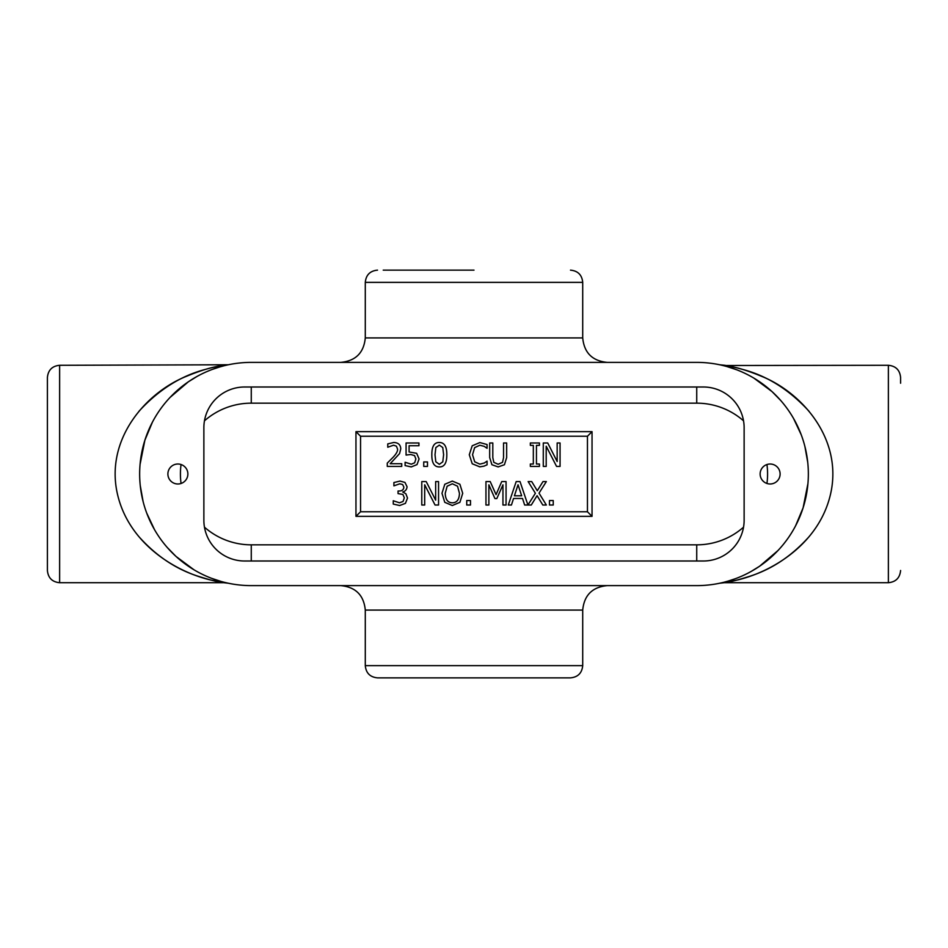 <?xml version="1.0" encoding="UTF-8"?>
<svg xmlns="http://www.w3.org/2000/svg" width="948" height="948" viewBox="0 0 948 948"><rect width="100%" height="100%" fill="white"/><g stroke="black" fill="none" stroke-linecap="round" stroke-linejoin="round"><path stroke-width="1.42" d="M187.87 474A9.99 9.99 0 0 1 172.88 482.651A9.99 9.99 0 0 1 172.88 465.35A9.99 9.99 0 0 1 187.87 474M780.109 474A9.99 9.99 0 0 1 765.131 482.651A9.99 9.99 0 0 1 765.131 465.35A9.99 9.99 0 0 1 780.109 474M189.256 381.191L195.881 377.091M757.772 380.551L758.4 380.966M758.744 566.809L752.12 570.909M190.228 567.449L189.6 567.034M696.733 362.385L251.267 362.385A111.615 111.615 0 0 0 139.652 474A111.615 111.615 0 0 0 251.267 585.615L696.733 585.615A111.615 111.615 0 0 0 808.348 474A111.615 111.615 0 0 0 696.733 362.385M219.782 581.088L223.515 582.108M226.702 582.878L223.325 582.06M221.394 581.551L211.558 578.316M194.056 569.843L175.949 556.381L167.203 547.423M154.477 529.577L146.774 513.224M143.112 501.587L140.257 485.601M140.055 464.461L144.89 440.192L152.438 422.121M170.059 397.425L188.391 381.771L197.03 376.451M212.411 369.365L220.457 366.722M224.38 365.667L226.264 365.217M223.823 365.81L218.313 367.362M209.65 370.431L206.285 371.841M139.012 411.207C158.849 389.664 181.044 375.704 205.597 369.353C216.547 366.106 229.606 364.233 219.806 365.928C210.42 367.528 199.459 370.929 186.898 376.131C148.125 391.37 107.231 435.784 116.462 489.227C125.646 541.035 172.951 570.886 210.029 579.868L223.041 582.664C217.839 582.048 209.141 579.773 196.935 575.851C175.333 568.729 156.029 555.706 139.012 536.793M228.314 583.233L222.069 582.499M728.218 366.912L724.485 365.892M721.298 365.122L724.675 365.94M726.606 366.449L736.442 369.684M753.944 378.157L772.051 391.619L780.797 400.577M793.523 418.424L801.226 434.776M804.888 446.413L807.743 462.399M807.945 483.539L803.11 507.808L795.562 525.879M777.941 550.575L759.609 566.229L750.97 571.549M735.589 578.636L727.543 581.278M723.62 582.333L721.736 582.783M724.177 582.191L729.687 580.638M738.35 577.569L741.715 576.159M735.281 580.532L729.972 581.716M725.658 582.546L719.686 583.233M808.988 536.793C791.983 555.694 772.679 568.717 751.065 575.851C738.93 579.749 730.233 582.025 724.959 582.664L737.923 579.88C775.073 570.897 822.319 541.047 831.538 489.239C840.758 435.796 799.899 391.382 761.114 376.143C748.588 370.941 737.627 367.54 728.242 365.928C718.418 364.245 731.346 366.094 742.367 369.353C766.956 375.704 789.163 389.652 808.988 411.207M900.6 383.229L900.6 377.517C899.877 370.087 895.801 366.011 888.371 365.288L725.931 365.501M582.712 665.638C581.989 673.068 577.913 677.145 570.483 677.867L377.517 677.867C370.087 677.145 366.011 673.068 365.288 665.638L582.712 665.638L582.712 610.085C584.158 595.226 592.322 587.073 607.182 585.615M474 270.133L383.229 270.133M570.483 270.133C577.913 270.855 581.989 274.932 582.712 282.362L582.712 337.915L365.288 337.915C363.842 352.774 355.678 360.927 340.818 362.385M59.629 365.288C52.199 366.011 48.123 370.087 47.4 377.517L47.4 570.483C48.123 577.913 52.199 581.989 59.629 582.712L59.629 365.288L228.314 364.767M592.038 516.352L355.962 516.352L355.962 431.648L592.038 431.648L592.038 516.352L587.452 511.766L360.548 511.766L360.548 436.234L587.452 436.234L587.452 511.766M406.076 455.064L406.076 442.977L418.945 442.977L418.945 445.726L409.098 445.726L409.098 451.983L416.658 453.31L419.075 458.974L417.001 464.615L411.242 466.914L405.104 465.587L405.104 462.257L411.302 464.2L414.679 462.778L415.876 458.951L414.549 455.573L410.709 454.495L406.076 455.064M546.356 505.023L542.789 505.023L537.089 495.674L531.271 505.023L524.647 505.023L522.514 498.47L513.567 498.47L511.434 505.023L508.282 505.023L516.186 481.584L520.025 481.584L527.918 505L535.383 493.28L528.143 481.584L531.71 481.584L537.291 490.756L542.991 481.584L546.356 481.584L539.021 493.126L546.356 505.023M546.202 466.416L543.287 466.416L543.287 442.977L547.719 442.977L557.163 461.534L557.163 442.977L560.067 442.977L560.067 466.416L556.571 466.416L546.202 446.212L546.202 466.416M518.035 484.772L514.42 495.804L521.661 495.804L518.035 484.772M470.492 500.544L470.492 505.023L466.736 505.023L466.736 500.544L470.492 500.544M457.54 486.217L452.35 483.788L447.148 486.217L445.228 493.304C445.43 499.549 447.811 502.724 452.35 502.819C456.889 502.724 459.259 499.549 459.46 493.304L457.54 486.217M452.326 481.086L459.899 484.262L462.707 493.304L459.899 502.322L452.326 505.521L444.766 502.322L441.981 493.304L444.79 484.262L452.326 481.086M402.627 484.523L399.783 483.8L393.906 485.85L393.906 482.532L400.02 481.086L404.962 482.414L407.059 486.751C406.799 489.535 405.353 491.277 402.722 491.988L405.874 493.742L407.51 498.067L405.436 503.352L399.665 505.521L393.266 504.075L393.266 500.745L399.475 502.796L403.03 501.492L404.322 497.842L402.912 494.441L398.053 493.6L398.053 491.005L399.096 491.005C402.094 490.969 403.682 489.654 403.86 487.071L402.627 484.523M539.436 464.022L539.436 466.416L530.347 466.416L530.347 464.022L533.333 464.022L533.333 445.37L530.347 445.37L530.347 442.977L539.436 442.977L539.436 445.37L536.45 445.37L536.45 464.022L539.436 464.022M483.954 466.155L479.771 466.843L472.234 463.762L469.284 454.72L472.211 445.785L479.83 442.562L487.071 444.529L487.071 448.297L484.179 446.342L479.818 445.216L474.628 447.634L472.542 454.72L474.699 461.806L479.818 464.141L484.357 462.98L487.071 461.107L487.071 464.828L483.954 466.155M443.617 454.696L442.763 447.539L439.327 445.11L435.831 447.575L435.014 454.72L435.807 461.783L439.327 464.319L442.787 461.842L443.617 454.696M439.327 442.503C444.387 442.491 446.887 446.555 446.816 454.696C446.864 462.98 444.363 467.044 439.327 466.914C434.243 466.961 431.743 462.897 431.826 454.72C431.767 446.413 434.267 442.349 439.327 442.503M401.727 463.702L401.727 466.416L387.27 466.416L387.27 463.098L392.934 457.457C396.264 453.962 397.805 451.177 397.567 449.091L396.406 446.153L393.539 445.204L387.768 447.231L387.768 443.889L393.764 442.479C398.29 442.657 400.613 444.802 400.755 448.925L399.546 453.618L390.209 463.702L401.727 463.702M427.489 461.937L427.489 466.416L423.732 466.416L423.732 461.937L427.489 461.937M504.419 464.745L498.162 466.914L491.941 464.745L489.689 457.611L489.689 442.977L492.806 442.977L492.806 457.611L493.813 462.34L498.162 464.259L502.535 462.34L503.542 457.683L503.542 442.977L506.659 442.977L506.659 457.611L504.419 464.745M438.557 481.584L438.557 505.023L435.061 505.023L424.692 484.807L424.692 505.023L421.777 505.023L421.777 481.584L426.209 481.584L435.653 500.141L435.653 481.584L438.557 481.584M506.066 481.584L506.066 505.023L502.95 505.023L502.95 484.831L496.823 498.565L494.927 498.565L488.872 484.831L488.872 505.023L485.957 505.023L485.957 481.584L490.211 481.584L496.065 494.631L501.729 481.584L506.066 481.584M553.241 500.544L553.241 505.023L549.473 505.023L549.473 500.544L553.241 500.544M592.038 431.648L587.452 436.234M355.962 516.352L360.548 511.766M355.962 431.648L360.548 436.234M244.643 561.003A40.776 40.776 0 0 1 203.867 520.227L203.867 427.773A40.776 40.776 0 0 1 244.643 386.997L703.357 386.997A40.776 40.776 0 0 1 744.133 427.773L744.133 520.227A40.776 40.776 0 0 1 703.357 561.003L244.643 561.003M340.818 585.615C355.678 587.073 363.842 595.226 365.288 610.085L582.712 610.085M377.517 270.133C370.087 270.855 366.011 274.932 365.288 282.362L582.712 282.362M888.371 365.288L888.371 582.712C895.801 581.989 899.877 577.913 900.6 570.483M696.733 561.003L696.733 544.839L251.267 544.839L251.267 561.003M204.472 420.817A70.839 70.839 0 0 1 251.267 403.161L251.267 386.997M251.267 544.839A70.839 70.839 0 0 1 204.472 527.183M181.056 483.468A70.839 70.839 0 0 1 181.056 464.532M251.267 403.161L696.733 403.161L696.733 386.997M696.733 403.161A70.839 70.839 0 0 1 743.528 420.817M766.944 464.532A70.839 70.839 0 0 1 766.944 483.468M743.528 527.183A70.839 70.839 0 0 1 696.733 544.839M582.712 337.915C584.158 352.774 592.322 360.927 607.182 362.385M724.722 365.288L719.686 364.767M365.288 610.085L365.288 665.638M365.288 282.362L365.288 337.915M223.278 582.712L59.629 582.712M888.371 582.712L724.71 582.712"/></g></svg>
